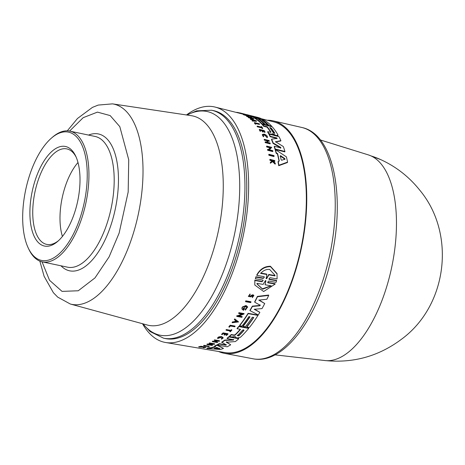<?xml version="1.0" encoding="UTF-8"?>
<svg xmlns="http://www.w3.org/2000/svg" width="465" height="465" viewBox="0 0 465 465"><rect width="100%" height="100%" fill="white"/><g stroke="black" fill="none" stroke-linecap="round" stroke-linejoin="round"><path stroke-width="0.7" d="M320.309 139.936L368.361 154.897A105.183 48.081 101.9 0 1 368.408 154.915A105.183 48.081 101.9 0 1 371.047 155.926A105.183 48.081 101.9 0 1 395.215 245.415A105.183 48.081 101.9 0 1 325.035 360.555A105.183 48.081 101.9 0 1 325.029 360.555L275.03 354.859M267.288 120.226A118.773 54.295 101.9 0 1 273.228 120.871A118.773 54.295 101.9 0 1 305.342 223.572A118.773 54.295 101.9 0 1 224.258 353.307A118.773 54.295 101.9 0 1 218.562 351.499M226.333 344.972L225.81 345.158L226.333 344.972L221.7 342.164A118.994 54.388 -78.1 0 0 224.7 340.089L233.372 339.712L233.581 339.392M233.639 339.729L233.436 340.049L233.639 339.729L227.147 338.567L227.083 338.229A118.994 54.388 -78.1 0 0 228.937 336.654L238.731 338.415L238.795 338.747A119.011 54.399 101.9 0 1 235.383 341.56L226.339 342.252L230.716 344.792A119.011 54.399 101.9 0 1 227.153 346.791L217.364 345.053A119.406 54.579 -78.1 0 0 219.317 344.001L225.81 345.158L226.269 344.623M226.275 341.909L230.716 344.792M217.364 345.053L217.3 344.699A118.994 54.388 -78.1 0 0 219.253 343.652L225.746 344.809M231.256 334.527L231.32 334.858A119.406 54.579 101.9 0 1 229.512 336.538L229.448 336.201A118.994 54.388 -78.1 0 0 231.256 334.527L234.005 335.021L235.081 334.765A118.854 54.329 -78.1 0 0 240.254 329.301M235.081 334.765L235.145 335.102A119.273 54.515 -78.1 0 0 240.556 329.354L237.121 328.732L237.057 328.406A118.994 54.388 -78.1 0 0 238.841 326.291L248.636 328.058L248.694 328.383A119.011 54.399 101.9 0 1 240.393 337.299L237.394 337.956L236.278 337.753L235.133 336.509L231.785 336.945L229.512 336.538M214.778 346.251L214.708 345.89A118.994 54.388 -78.1 0 0 216.911 344.891L223.502 348.413A119.011 54.399 101.9 0 1 220.154 349.511L206.972 348.523A119.406 54.579 -78.1 0 0 209.273 348.07L210.843 348.175A119.36 54.562 -78.1 0 0 215.562 346.623L214.778 346.251A119.406 54.579 101.9 0 0 216.981 345.245L216.911 344.891M206.972 348.523L206.896 348.134A118.994 54.388 -78.1 0 0 209.204 347.686L210.767 347.797A118.941 54.37 -78.1 0 0 215.109 346.408M210.256 344.553L212.371 344.931L212.441 345.292A119.54 54.643 101.9 0 1 212.087 345.449L206.995 344.548L206.925 344.181A119.325 54.545 -78.1 0 0 207.28 344.03L211.598 343.868M207.942 344.147L208.006 344.507L212.964 344.112L209.273 343.455L209.204 343.1A119.325 54.545 -78.1 0 0 209.558 342.92L214.65 343.821L214.72 344.176L208.855 344.658L212.441 345.292M234.697 321.629L234.761 321.96L232.576 322.233A119.755 54.742 101.9 0 1 232.186 322.733L232.128 322.402A119.336 54.55 -78.1 0 0 232.512 321.908L234.697 321.629A119.267 54.515 -78.1 0 0 235.517 320.542M234.761 321.96A119.685 54.707 -78.1 0 0 235.714 320.681L234.36 319.432A119.336 54.55 -78.1 0 0 234.738 318.909L238.592 321.931L232.186 322.733M239.144 316.014L242.12 316.549L242.178 316.88A119.552 54.643 -78.1 0 1 241.881 317.322L236.784 316.403A119.755 54.742 -78.1 0 0 237.086 315.962L237.749 316.084L242.41 314.142L238.719 313.48A119.755 54.742 -78.1 0 0 239.022 313.015L244.113 313.933L238.597 316.235L242.178 316.88M236.784 316.403L236.72 316.072A119.336 54.55 -78.1 0 0 237.022 315.63L237.685 315.752L242.352 313.811M238.719 313.48L238.661 313.148A119.336 54.55 -78.1 0 0 238.958 312.683L244.055 313.596L244.113 313.933M245.601 301.709L245.537 301.367A119.336 54.55 -78.1 0 0 245.822 300.832L250.914 301.744L250.978 302.087A119.552 54.643 101.9 0 1 250.699 302.622L245.601 301.709A119.755 54.742 101.9 0 0 245.886 301.175L245.822 300.832M249.752 316.77A118.848 54.324 -78.1 0 1 243.038 326.006L243.102 326.337A119.267 54.515 -78.1 0 0 250.001 316.816L248.851 316.613A119.313 54.539 101.9 0 1 241.951 326.128L239.638 325.715L239.574 325.384A118.994 54.388 -78.1 0 0 248.118 313.305L257.912 315.067L257.976 315.398A119.011 54.399 101.9 0 1 249.432 327.476L246.845 327.011L246.781 326.68A118.697 54.26 -78.1 0 0 253.489 317.444M257.395 296.408L257.459 296.757A119.406 54.579 101.9 0 1 254.739 302.186L254.675 301.843A118.994 54.388 -78.1 0 0 257.395 296.408L268.642 295.043L268.706 295.397A119.011 54.399 101.9 0 1 266.904 299.222L258.778 300.123L264.736 303.535A119.011 54.399 101.9 0 1 262.01 308.597L254.163 309.283L259.859 312.317A119.011 54.399 101.9 0 1 258.249 314.962L250.019 310.637A119.406 54.579 -78.1 0 0 252.431 306.458L259.801 305.807L260.08 304.831M259.232 300.076L264.736 303.535M254.651 309.242L259.859 312.317M250.019 310.637L249.955 310.306A118.994 54.388 -78.1 0 0 252.367 306.121L259.737 305.47M275.152 284.069L268.078 282.819L268.009 282.447L275.082 283.691L275.152 284.069L263.667 291.52L254.797 285.033L254.826 280.128L254.896 280.5L261.975 281.744L263.12 280.482L262.649 279.994L255.372 278.709L255.89 276.768L263.178 278.041L264.103 277.564M255.89 276.768L255.965 277.146L263.248 278.425L264.382 277.123L263.911 276.623L256.831 275.385L256.761 275.001C259.999 269.142 264.55 266.23 270.427 266.259L277.035 273.583L277.088 278.93L270.002 277.692L268.875 279L269.34 279.494L276.629 280.773L276.036 282.342L268.753 281.063L267.608 282.336L268.078 282.819M269.345 279.494L269.27 279.11L276.559 280.389L276.629 280.773M254.826 280.128L261.905 281.372L262.911 280.796M251.71 295.124L250.432 296.467L250.362 296.118L251.71 295.124L253.018 294.758L253.803 295.496L252.326 297.652L252.309 296.74L253.14 295.99M252.326 297.652L253.21 296.077L252.774 295.664L250.757 296.844L248.327 296.432L250.071 293.99L250.06 294.897L248.932 296.199L250.432 296.467M245.224 309.545L246.805 307.505L245.718 306.563L242.823 308.754L243.364 309.184A119.255 54.51 -78.1 0 0 243.956 308.19L244.532 308.615A119.65 54.696 101.9 0 1 243.497 310.347L241.945 309.022L241.969 307.766A119.336 54.55 -78.1 0 0 242.463 306.917L246.055 305.517L247.613 306.888L245.398 310.155L245.16 309.208L246.717 307.696M215.394 341.589L217.55 341.973L217.614 342.321A119.552 54.643 101.9 0 1 217.271 342.536L212.424 341.67A119.743 54.736 -78.1 0 0 212.772 341.455L215.167 341.885A119.65 54.69 -78.1 0 0 216.713 340.874L214.319 340.444A119.743 54.736 -78.1 0 0 214.656 340.211L219.503 341.077A119.552 54.643 101.9 0 1 219.16 341.31L217.004 340.926A119.639 54.684 101.9 0 1 215.458 341.932L217.614 342.321M212.424 341.67L212.36 341.322A119.325 54.545 -78.1 0 0 212.703 341.107L215.103 341.537A119.232 54.498 -78.1 0 0 216.26 340.793M214.319 340.444L214.255 340.101A119.325 54.545 -78.1 0 0 214.592 339.869L219.439 340.735L219.503 341.077M221.724 334.55L221.66 334.213A119.325 54.545 -78.1 0 0 223.09 332.87L227.937 333.742L228.001 334.079A119.552 54.643 101.9 0 1 226.571 335.422L226.159 335.346A119.563 54.655 101.9 0 0 227.292 334.289L225.845 334.027A119.621 54.678 -78.1 0 1 224.717 335.085L224.118 334.98A119.65 54.69 101.9 0 0 225.252 333.922L223.281 333.568A119.726 54.725 -78.1 0 1 222.154 334.626L221.724 334.55A119.743 54.736 -78.1 0 0 223.154 333.207L228.001 334.079M226.159 335.346L226.1 335.009A119.15 54.463 -78.1 0 0 226.943 334.225M224.118 334.98L224.06 334.643A119.232 54.498 -78.1 0 0 224.903 333.858M203.868 347.25L204.216 347.791A119.552 54.643 101.9 0 1 203.862 347.855L202.769 347.233L198.857 347.035L198.782 346.646A119.325 54.545 -78.1 0 0 199.148 346.588L200.63 346.663M199.148 346.588L199.218 346.971L202.606 347.134L200.636 346.687L200.566 346.303A119.325 54.545 -78.1 0 0 200.839 346.239L205.681 347.088L205.757 347.471A119.552 54.643 101.9 0 1 205.478 347.535L203.606 347.204A119.627 54.678 101.9 0 1 203.31 347.274L204.216 347.791M223.281 337.869L221.817 336.66C219.207 336.538 217.794 337.044 217.591 338.177L217.655 338.514C217.858 337.381 219.265 336.875 221.881 336.997L223.281 337.869L221.561 339.183L221.334 338.973L221.27 338.636L222.601 337.869M226.095 330.226L226.031 329.894A119.325 54.545 -78.1 0 0 226.356 329.551L230.791 330.353A119.15 54.463 -78.1 0 0 231.454 329.633L231.925 330.034A119.552 54.643 101.9 0 1 230.32 331.754L229.908 331.679A119.563 54.655 -78.1 0 0 230.53 331.028L226.095 330.226A119.743 54.736 -78.1 0 0 226.414 329.883L230.855 330.685A119.563 54.655 -78.1 0 0 231.518 329.964L231.454 329.633M229.908 331.679L229.85 331.347A119.15 54.463 -78.1 0 0 230.21 330.97M228.943 327.058L228.885 326.726A119.325 54.545 -78.1 0 0 230.169 325.204L235.017 326.075L235.081 326.407A119.552 54.643 101.9 0 1 234.761 326.79L230.39 326.006A119.726 54.725 -78.1 0 1 229.425 327.145L228.943 327.058A119.743 54.736 101.9 0 0 230.233 325.535L230.169 325.204M203.658 345.443A119.325 54.545 -78.1 0 0 204.019 345.321L209.111 346.222L209.18 346.588A119.54 54.643 101.9 0 1 208.82 346.71L203.728 345.815L203.658 345.443M260.417 118.499L273.519 121.801A117.941 53.911 101.9 0 1 304.941 223.665A117.941 53.911 101.9 0 1 224.903 352.575L165.563 342.49A120.301 54.992 101.9 0 1 142.528 323.727M186.506 114.96A120.301 54.992 101.9 0 1 215.156 107.09A120.301 54.992 101.9 0 1 247.206 210.994A120.301 54.992 101.9 0 1 165.563 342.49M243.23 114.192L240.08 113.396A119.336 54.55 -78.1 0 0 239.777 113.309L239.923 112.914A119.755 54.742 101.9 0 1 240.225 113.007L240.08 113.396M253.024 120.435A119.267 54.515 -78.1 0 0 252.687 120.127L250.589 119.371A119.336 54.55 -78.1 0 0 250.275 119.098L250.414 118.72L256.541 120.941L256.401 121.319L252.396 121.069A119.336 54.55 -78.1 0 0 252.094 120.766L252.233 120.389L253.599 120.476A119.685 54.707 -78.1 0 0 252.826 119.749L250.728 118.994A119.755 54.742 -78.1 0 0 250.414 118.72M249.629 117.238L246.851 116.541A119.336 54.55 -78.1 0 0 246.578 116.366L246.717 115.988A119.755 54.742 101.9 0 1 246.991 116.157L246.851 116.541M246.717 115.988L251.78 117.256L250.792 117.75M251.78 117.256L249.961 117.54L253.512 118.436A119.552 54.643 101.9 0 1 253.78 118.627L253.634 119.005L248.577 117.738A119.336 54.55 -78.1 0 0 248.316 117.546L248.455 117.168L250.658 117.075L246.991 116.157M247.415 115.564L247.275 115.948L243.724 114.797A119.336 54.55 -78.1 0 0 243.236 114.576L243.271 114.088L244.834 114.373C247.903 115.186 249.205 115.675 248.74 115.82L248.595 116.204L247.804 115.93L247.944 115.547L245.235 114.535C243.555 114.187 243.968 114.413 246.485 115.215A119.674 54.701 -78.1 0 0 245.909 114.936L246.415 115.064A119.65 54.696 101.9 0 1 247.415 115.564L243.863 114.413A119.755 54.742 -78.1 0 0 243.381 114.187L243.236 114.576M248.13 115.523L249.002 115.791L248.595 116.204M255.709 118.046L252.815 117.215A118.994 54.388 -78.1 0 0 250.414 116.157L250.559 115.768L255.872 117L248.136 114.977A119.406 54.579 -78.1 0 0 247.665 114.855A119.406 54.579 -78.1 0 0 245.247 114.367M250.472 116L248.566 115.518M259.493 119.993L259.633 119.61L258.494 119.325A119.313 54.539 101.9 0 1 264.23 124.318L264.091 124.696L261.795 124.12A118.994 54.388 -78.1 0 0 254.553 118.174L254.698 117.79L264.416 120.226A119.011 54.399 101.9 0 1 271.653 126.178L271.514 126.556L268.944 125.91A118.697 54.26 -78.1 0 0 263.207 120.923L263.347 120.54L261.917 120.185A119.174 54.475 101.9 0 1 267.66 125.178L267.52 125.556L265.236 124.98A118.848 54.324 -78.1 0 0 259.493 119.993L259.394 119.964M263.207 120.923L262.824 120.824M274.094 156.135L273.937 156.56L268.886 155.269A119.325 54.545 -78.1 0 0 268.764 154.711L268.915 154.287L273.966 155.572A119.54 54.643 101.9 0 1 274.094 156.135L269.043 154.845L268.886 155.269M255.919 123.841L255.779 124.219L255.302 124.097A119.325 54.545 -78.1 0 0 254.343 122.963L254.483 122.586A119.743 54.736 101.9 0 1 255.442 123.719L255.919 123.841A119.726 54.725 -78.1 0 0 255.204 122.981L259.534 124.068L259.394 124.446L255.645 123.504M262.556 128.596L262.15 128.491A119.15 54.463 -78.1 0 0 261.725 127.881L257.319 126.776A119.325 54.545 -78.1 0 0 257.099 126.463L257.238 126.085L261.644 127.189A119.563 54.655 -78.1 0 0 261.185 126.55L261.586 126.649A119.552 54.643 101.9 0 1 262.696 128.218L262.556 128.596M261.138 127.061A119.15 54.463 -78.1 0 0 261.039 126.928L261.185 126.55M266.817 137.094L264.143 134.838L262.975 134.879M263.388 136.774L263.818 136.262L263.388 136.774L262.266 134.838L262.411 134.449L264.114 134.118C266.532 135.024 267.613 136.088 267.352 137.309L266.858 136.995L266.712 137.384L267.206 137.698L267.445 137.14L267.206 137.698M275.327 163.738L275.158 164.186L272.583 161.634L270.403 163.227A119.325 54.545 -78.1 0 0 270.305 162.611L272.356 160.82L270.055 159.809A119.743 54.736 -78.1 0 0 269.973 159.356L274.774 160.582A119.552 54.643 101.9 0 1 274.856 161.041L273.002 160.565A119.627 54.678 101.9 0 1 273.094 161.053L275.228 163.139A119.552 54.643 101.9 0 1 275.327 163.738L272.746 161.198L272.583 161.634M272.194 161.262L269.898 160.245A119.325 54.545 -78.1 0 0 269.81 159.786L269.973 159.356M274.856 161.041L274.693 161.477L272.845 161M260.737 131.037L260.168 131.316A119.325 54.545 -78.1 0 0 259.272 129.77L259.412 129.392L264.219 130.595A119.552 54.643 101.9 0 1 265.12 132.136L264.713 132.037A119.563 54.655 -78.1 0 0 264.004 130.81L262.574 130.456A119.621 54.678 101.9 0 1 263.283 131.676L262.69 131.531A119.65 54.69 -78.1 0 0 261.981 130.305L260.028 129.816A119.726 54.725 101.9 0 1 260.737 131.037L260.313 130.932A119.743 54.736 -78.1 0 0 259.412 129.392M265.12 132.136L264.573 132.42A119.15 54.463 -78.1 0 0 263.864 131.194L262.429 130.834M263.283 131.676L263.138 132.06L262.551 131.909A119.232 54.498 -78.1 0 0 261.842 130.688L259.889 130.194M267.003 140.831L269.148 141.366L269.293 140.976L267.154 140.436A119.639 54.684 101.9 0 1 267.921 142.459L270.06 142.999A119.552 54.643 101.9 0 1 270.229 143.458L270.084 143.854L265.277 142.645A119.325 54.545 -78.1 0 0 265.108 142.18L265.253 141.784A119.743 54.736 101.9 0 1 265.422 142.244L265.277 142.645M267.311 142.302A119.232 54.498 -78.1 0 0 266.718 140.756L264.341 140.157A119.325 54.545 -78.1 0 0 264.167 139.715L264.312 139.326L269.119 140.535A119.552 54.643 101.9 0 1 269.293 140.976M270.374 147.917L266.712 146.992A119.325 54.545 -78.1 0 0 266.561 146.492L266.712 146.091L271.763 147.37L269.02 150.154M271.763 147.37L269.171 149.742L272.728 150.643A119.54 54.643 101.9 0 1 272.868 151.166L272.717 151.578L267.666 150.294A119.325 54.545 -78.1 0 0 267.52 149.777L267.671 149.364L268.334 149.532L270.525 147.51L266.864 146.585A119.743 54.736 -78.1 0 0 266.712 146.091M277.442 154.072L276.134 153.194A118.994 54.388 -78.1 0 0 275.239 149.968L275.39 149.561A119.406 54.579 101.9 0 1 276.286 152.782L277.599 153.659L277.442 154.072A118.941 54.37 -78.1 0 1 279.017 161.128M275.39 149.561L286.399 156.862A119.011 54.399 101.9 0 1 287.568 162.105L287.405 162.541L278.709 165.703A118.994 54.388 -78.1 0 0 278.047 161.837L279.244 161.047A119.36 54.562 -78.1 0 0 277.599 153.659M270.735 132.356A118.854 54.329 -78.1 0 0 267.09 127.16L263.678 126.306A118.994 54.388 -78.1 0 0 262.359 124.742L262.498 124.364L272.217 126.8A119.011 54.399 101.9 0 1 277.954 134.85L277.907 135.739M277.814 135.228L276.594 135.954L272.821 134.106L272.554 134.356L272.723 133.821L273.304 133.891L273.158 134.269M272.577 134.205L271.019 134.554L268.77 133.984A118.994 54.388 -78.1 0 0 267.642 132.019L267.782 131.636L270.508 132.322L270.938 132.077A119.273 54.515 -78.1 0 0 267.23 126.782L267.09 127.16M276.966 138.768L276.611 138.308L270.165 136.687A118.994 54.388 -78.1 0 0 269.078 134.554L269.218 134.176A119.406 54.579 101.9 0 1 270.31 136.303L270.165 136.687M269.218 134.176L278.936 136.611A119.011 54.399 101.9 0 1 280.901 140.604L280.761 140.988L275.431 141.965M275.46 141.662L283.313 146.551A119.011 54.399 101.9 0 1 284.935 151.468L284.783 151.875L275.071 149.416A118.994 54.388 -78.1 0 0 274.205 146.678L274.356 146.277L280.796 147.905L280.773 147.428L273.188 142.982A119.406 54.579 -78.1 0 0 271.636 139.169L277.111 138.378L276.756 137.919L270.31 136.303M280.651 148.306L280.628 147.829L273.036 143.377A118.994 54.388 -78.1 0 0 271.49 139.558L271.636 139.169M276.611 138.308L276.751 137.919M244.148 114.344L245.235 114.535M218.207 338.322L221.59 337.241L222.706 337.927L221.334 338.973M263.818 136.262L262.928 134.722L264.283 134.455L266.858 136.995M242.463 306.917L242.527 307.255L246.119 305.86L247.676 307.226M251.774 295.473L253.088 295.106L253.867 295.85M271.019 134.554L271.165 134.17L272.967 133.728M256.831 275.385C260.075 269.537 264.632 266.631 270.502 266.672L277.105 273.978M211.587 110.228L213.406 110.606A116.477 53.242 101.9 0 1 245.369 211.424A116.477 53.242 101.9 0 1 165.383 338.561L163.564 338.183A116.477 53.242 101.9 0 0 243.55 211.046A116.477 53.242 101.9 0 0 211.587 110.228L196.59 110.844L186.837 115.012M280.267 155.868L280.651 155.723L284.853 158.635L284.975 159.164L281.656 160.239L281.156 159.85A119.267 54.515 -78.1 0 0 280.267 155.868L280.5 155.653M284.818 159.588L284.696 159.059L280.494 156.141L280.116 156.287M274.623 133.409L274.728 133.124L273.298 132.769A119.18 54.475 -78.1 0 0 269.752 127.654L271.182 128.009A119.121 54.452 101.9 0 1 274.728 133.124L274.763 133.31M269.752 127.654L270.182 127.468M260.691 273.426C263.26 270.485 266.236 269.148 269.624 269.415L274.896 275.175L275.001 275.925L268.857 274.85L266.707 278.686L266.125 278.582L266.834 274.495L260.691 273.426M265.294 280.796L265.701 280.535L265.87 280.901L265.096 284.766L271.269 285.853L262.62 289.224L257.046 284.01L256.947 283.33L263.12 284.417L265.294 280.796M216.771 347.442L219.561 348.692L214.226 348.285A119.267 54.515 -78.1 0 0 216.771 347.442M242.532 330.144L243.648 329.819L243.968 330.406A119.121 54.452 101.9 0 1 238.778 335.881L237.336 335.62A119.18 54.475 -78.1 0 0 242.532 330.144M51.481 138.07L52.504 137.187A66.797 30.533 101.9 0 1 69.814 131.13A66.797 30.533 101.9 0 1 88.147 188.947A66.797 30.533 101.9 0 1 42.274 261.859A66.797 30.533 101.9 0 1 28.877 249.327L28.295 248.107A65.548 29.963 101.9 0 1 23.459 203.67A65.548 29.963 101.9 0 1 51.481 138.07A65.548 29.963 101.9 0 1 86.455 188.86A65.548 29.963 101.9 0 1 61.025 252.018A65.548 29.963 101.9 0 1 28.295 248.107M79.405 190.516A50.883 23.262 -78.1 0 0 75.65 156.013A50.883 23.262 -78.1 0 0 50.243 152.979A50.883 23.262 -78.1 0 0 30.504 202.013A50.883 23.262 -78.1 0 0 57.654 241.44A50.883 23.262 -78.1 0 0 79.405 190.516M76.126 157.065A48.796 22.303 -78.1 0 0 66.832 148.899A48.796 22.303 -78.1 0 0 33.323 202.159A48.796 22.303 -78.1 0 0 46.715 244.392A48.796 22.303 -78.1 0 0 58.514 240.667M77.992 162.518A48.796 22.303 -78.1 0 0 60.572 207.902A48.796 22.303 -78.1 0 0 62.42 236.435M245.206 114.466L240.225 113.007M239.923 112.914L244.979 114.187A119.552 54.643 101.9 0 1 245.276 114.28M239.696 113.274L239.678 112.914L236.784 112.315M250.589 119.371L250.728 118.994M252.687 120.127L252.826 119.749M252.396 121.069L252.536 120.697A119.755 54.742 -78.1 0 0 252.233 120.389M256.541 120.941L252.536 120.697M248.577 117.738L248.717 117.36A119.755 54.742 -78.1 0 0 248.455 117.168M253.78 118.627L248.717 117.36M243.724 114.797L243.863 114.413M248.014 115.303L248.136 114.977M255.506 116.913L255.872 117M252.815 117.215L252.954 116.831A119.406 54.579 -78.1 0 0 250.559 115.768M264.132 120.156L252.954 116.831M260.377 118.61L260.493 118.296L254.867 117.07L262.626 119.249A119.011 54.399 101.9 0 1 264.161 120.075M247.665 114.855L257.627 117.366A119.011 54.399 101.9 0 1 260.493 118.296M204.019 345.321L204.083 345.693L209.18 346.588M203.728 345.815A119.743 54.736 -78.1 0 0 204.083 345.693M230.233 325.535L235.081 326.407M230.791 330.353L230.855 330.685M226.356 329.551L226.414 329.883M231.518 329.964L231.925 330.034M218.23 338.444L217.655 338.514M198.857 347.035A119.743 54.736 -78.1 0 0 199.218 346.971M200.839 346.239L200.909 346.617L205.757 347.471M223.09 332.87L223.154 333.207M214.592 339.869L214.656 340.211M215.103 341.537L215.167 341.885M212.703 341.107L212.772 341.455M265.236 124.98L265.37 124.608A119.267 54.515 -78.1 0 0 259.633 119.61M267.66 125.178L265.37 124.608M268.944 125.91L269.084 125.538A119.116 54.446 -78.1 0 0 263.347 120.54M271.653 126.178L269.084 125.538M261.795 124.12L261.935 123.748A119.406 54.579 -78.1 0 0 254.698 117.79M264.23 124.318L261.935 123.748M269.043 154.845A119.743 54.736 -78.1 0 0 268.915 154.287M255.302 124.097L255.442 123.719M254.483 122.586L259.296 123.789A119.552 54.643 101.9 0 1 259.534 124.068M257.319 126.776L257.459 126.399A119.743 54.736 -78.1 0 0 257.238 126.085M261.725 127.881L261.865 127.497L257.459 126.399M262.15 128.491L262.289 128.113A119.563 54.655 -78.1 0 0 261.865 127.497M262.696 128.218L262.289 128.113M263.533 136.385L262.411 134.449M269.898 160.245L270.055 159.809M271.595 160.681L271.758 160.245M270.403 163.227L270.572 162.779A119.743 54.736 -78.1 0 0 270.467 162.169M272.746 161.198L270.572 162.779M260.168 131.316L260.313 130.932M261.842 130.688L261.981 130.305M262.551 131.909L262.69 131.531M263.864 131.194L264.004 130.81M264.573 132.42L264.713 132.037M270.229 143.458L265.422 142.244M264.341 140.157L264.486 139.762A119.743 54.736 -78.1 0 0 264.312 139.326M266.718 140.756L266.864 140.36L264.486 139.762M265.253 141.784L267.637 142.383A119.65 54.69 -78.1 0 0 266.864 140.36M266.712 146.992L266.864 146.585M267.666 150.294L267.817 149.881A119.743 54.736 -78.1 0 0 267.671 149.364M272.868 151.166L267.817 149.881M241.969 307.766L242.032 308.103A119.755 54.742 -78.1 0 0 242.527 307.255M241.945 309.022L242.032 308.103M243.956 308.19L244.532 308.615M243.428 309.521A119.674 54.701 -78.1 0 0 244.02 308.522M248.327 296.432L250.135 294.339M252.373 297.089L252.309 296.74M276.134 153.194L276.286 152.782M278.709 165.703L278.872 165.255A119.406 54.579 -78.1 0 0 278.209 161.402M287.568 162.105L278.872 165.255M270.839 132.345L270.508 132.322M268.77 133.984L268.91 133.6A119.406 54.579 -78.1 0 0 267.782 131.636M271.165 134.17L268.91 133.6M275.489 135.675L275.629 135.292L273.304 133.891M277.954 134.85L276.739 135.571L275.629 135.292M263.678 126.306L263.818 125.928A119.406 54.579 -78.1 0 0 262.498 124.364M267.23 126.782L263.818 125.928M273.036 143.377L273.188 142.982M280.628 147.829L280.773 147.428L280.796 147.905M275.071 149.416L275.222 149.009A119.406 54.579 -78.1 0 0 274.356 146.277M284.935 151.468L275.222 149.009M280.901 140.604L275.483 141.837M255.372 278.709L255.965 277.146M254.797 285.033L254.896 280.5M260.266 305.336L254.739 302.186M260.144 305.174L259.801 305.807M252.367 306.121L252.431 306.458M257.459 296.757L268.706 295.397M243.102 326.337L245.404 326.75A119.174 54.475 101.9 0 0 252.303 317.229L253.745 317.49A119.116 54.446 -78.1 0 1 246.845 327.011M248.118 313.305L248.182 313.637L257.976 315.398M239.638 325.715A119.406 54.579 -78.1 0 0 248.182 313.637M245.886 301.175L250.978 302.087M238.958 312.683L239.022 313.015M237.685 315.752L237.749 316.084M237.022 315.63L237.086 315.962M232.512 321.908L232.576 322.233M234.738 318.909L238.592 321.931M234.418 319.763A119.755 54.742 -78.1 0 0 234.802 319.24M207.28 344.03L208.006 344.507M206.995 344.548A119.743 54.736 -78.1 0 0 207.344 344.385M209.558 342.92L209.622 343.269L214.72 344.176M209.273 343.455A119.743 54.736 -78.1 0 0 209.622 343.269M210.767 347.797L210.843 348.175M209.204 347.686L209.273 348.07M216.981 345.245L223.502 348.413M238.841 326.291L238.9 326.622L248.694 328.383M237.121 328.732A119.406 54.579 -78.1 0 0 238.9 326.622M235.145 335.102L234.064 335.352L234.005 335.021M231.32 334.858L234.064 335.352M224.7 340.089L224.764 340.426L233.436 340.049L233.372 339.712M221.764 342.513A119.406 54.579 -78.1 0 0 224.764 340.426M219.253 343.652L219.317 344.001M226.31 342.077L226.804 341.932M228.937 336.654L229.001 336.991L238.795 338.747M227.147 338.567A119.406 54.579 -78.1 0 0 229.001 336.991M255.058 120.569L253.832 120.487A119.674 54.701 -78.1 0 0 253.181 119.883L255.058 120.569M284.696 159.059L284.853 158.635L284.975 159.164M237.098 321.664L235.133 321.914A119.674 54.701 -78.1 0 0 235.935 320.838L237.098 321.664M219.899 348.576L219.509 348.407M243.648 329.819L243.91 330.074A118.703 54.26 -78.1 0 1 238.714 335.55L238.778 335.881M274.53 133.414A118.703 54.26 -78.1 0 0 271.043 128.387L270.043 127.846M260.615 273.036L266.759 274.106L266.834 274.495M266.05 278.204L266.637 278.303L268.787 274.46L274.931 275.536L275.001 275.925M268.857 274.85L268.787 274.46M274.931 275.536L274.873 275.088M257.011 283.836L262.388 288.841L270.787 285.876M265.8 280.523L265.096 284.766M235.069 321.582L237.04 321.332M214.435 348.035L219.492 348.32M237.278 335.288L238.714 335.55M371.047 155.926A105.555 93.389 -65.4 0 1 380.852 159.675C396.163 166.726 409.09 176.845 419.633 190.022C456.287 233.75 447.435 305.825 401.289 339.386C378.568 356.335 353.127 363.386 324.959 360.544M253.14 358.806C282.546 364.804 315.148 321.78 329.342 266.172C346.367 202.63 335.498 134.379 301.872 127.491A118.197 54.027 101.9 0 1 333.835 229.693A118.197 54.027 101.9 0 1 327.133 265.945A118.197 54.027 101.9 0 1 253.14 358.806L224.258 353.307M187.133 115.053A114.285 52.237 101.9 0 1 195.753 111.728A114.285 52.237 101.9 0 1 238.353 210.418A114.285 52.237 101.9 0 1 171.114 334.934A114.285 52.237 101.9 0 1 143.133 323.896M69.57 131.078L83.212 117.657L97.435 112.117L110.159 115.576L119.801 126.637L128.729 159.751L128.177 192.004L119.11 233.163L109.118 256.843L94.994 277.901L78.248 290.77L62.037 291.386L49.517 280.256L42.03 261.801M112.484 103.869A102.306 46.762 101.9 0 1 141.796 192.644A102.306 46.762 101.9 0 1 70.314 304.017L147.231 325.012A107.002 48.912 101.9 0 0 159.036 325.111A107.002 48.912 101.9 0 0 221.991 208.529A107.002 48.912 101.9 0 0 191.336 115.686L112.484 103.869L98.196 105.078L92.454 107.38L77.469 118.505L67.297 130.834M69.814 131.13L95.069 136.448A66.797 30.533 101.9 0 1 113.396 194.265A66.797 30.533 101.9 0 1 74.098 267.044A66.797 30.533 101.9 0 1 67.53 267.177L42.274 261.859M88.536 135.077A69.93 31.963 101.9 0 1 91.564 134.1A69.93 31.963 101.9 0 1 117.628 194.486A69.93 31.963 101.9 0 1 76.481 270.677A69.93 31.963 101.9 0 1 60.996 265.8M239.556 113.239L239.678 112.914M274.088 134.966L274.228 134.583M276.594 135.954L276.739 135.571M263.248 278.425L263.178 278.041M261.975 281.744L261.905 281.372M280.494 156.141L280.651 155.723M271.043 128.387L271.182 128.009M266.637 278.303L266.707 278.686M368.518 154.944L380.852 159.675M239.783 113.297L215.156 107.09M301.872 127.491L273.228 120.871M142.848 323.814L150.096 331.568L163.564 338.183M39.851 261.115L44.117 276.315L53.376 292.688L57.707 297.123L70.314 304.017"/></g></svg>
